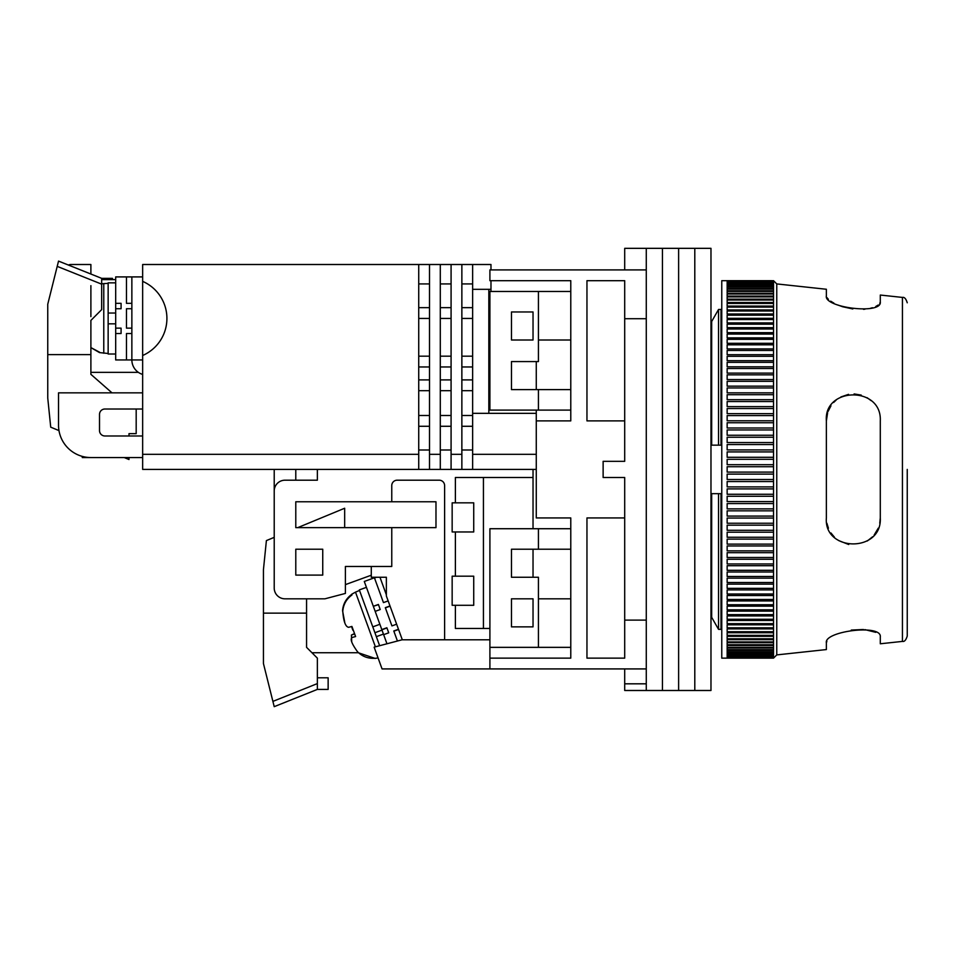 <?xml version="1.0" encoding="UTF-8"?>
<svg xmlns="http://www.w3.org/2000/svg" width="955" height="955" viewBox="0 0 955 955"><rect width="100%" height="100%" fill="white"/><g stroke="black" fill="none" stroke-linecap="round" stroke-linejoin="round"><path stroke-width="1.43" d="M624.701 420.88L586.955 420.88L586.955 280.686L624.701 280.686L624.701 461.325L603.13 461.325L603.13 477.5L624.701 477.5L624.701 658.138L586.955 658.138L586.955 517.944L624.701 517.944M624.701 318.719L646.272 318.719L646.272 620.105L624.701 620.105M570.78 658.138L570.78 647.347L570.78 658.138L489.903 658.138L489.903 668.918L646.272 668.918L646.272 269.907L489.903 269.907L489.903 280.686L570.78 280.686L570.78 420.88L536.268 420.88L536.268 517.944L570.78 517.944L570.78 528.724L570.78 517.944M570.78 598.821L570.78 549.221L570.78 647.347L538.429 647.347L538.429 598.821L570.78 598.821M570.78 528.724L570.78 549.221L538.429 549.221L538.429 528.724L570.78 528.724M624.701 668.918L624.701 683.816L646.272 683.816L646.272 668.918L646.272 690.489L662.448 690.489L662.448 248.336L662.448 690.489L678.623 690.489L678.623 248.336L678.623 690.489L694.798 690.489L694.798 248.336L694.798 690.489L710.974 690.489L710.974 248.336L646.272 248.336L646.272 269.907L646.272 248.336L624.701 248.336L624.701 269.907M624.701 683.816L624.701 690.489L646.272 690.489M570.78 389.604L538.429 389.604L538.429 410.101L570.78 410.101M570.78 291.478L538.429 291.478L538.429 340.004L570.78 340.004M710.974 445.149L721.765 445.149M721.765 493.675L710.974 493.675M711.678 321.489L710.974 320.259L711.678 321.489L718.53 309.48L711.678 321.489L711.678 445.149M721.001 445.149L721.001 309.48L721.765 310.805L721.001 309.48L718.53 309.48L718.53 445.149M711.678 617.336L710.974 618.565L711.678 617.336L718.53 629.345L711.678 617.336L711.678 493.675M721.001 629.345L718.53 629.345L721.001 629.345L721.765 628.02L721.001 629.345L721.001 493.675M538.429 549.221L511.474 549.221L511.474 577.25L538.429 577.25L538.429 598.821M538.429 647.347L489.903 647.347L489.903 528.724L538.429 528.724M511.474 626.862L533.033 626.862L533.033 598.821L511.474 598.821L511.474 626.862M538.429 410.101L489.903 410.101L489.903 291.478L538.429 291.478M511.474 340.004L511.474 311.963L533.033 311.963L533.033 340.004L511.474 340.004M538.429 389.604L511.474 389.604L511.474 361.575L538.429 361.575L538.429 340.004M718.53 629.345L718.53 493.675M533.033 528.724L533.033 469.406L317.358 469.406L317.358 480.198L285.008 480.198A10.78 10.78 0 0 0 274.216 490.977L274.216 588.041A10.78 10.78 0 0 0 285.008 598.821L324.903 598.821L345.4 593.425L345.4 566.47L391.765 566.47L391.765 527.649L435.981 527.649L435.981 501.769L295.787 501.769L295.787 527.649L391.765 527.649M489.903 658.138L489.903 639.802L402.055 639.802L444.612 639.743L444.612 485.594A5.396 5.396 0 0 0 439.216 480.198L397.161 480.198A5.396 5.396 0 0 0 391.765 485.594L391.765 501.769M489.903 639.802L489.903 628.474L455.392 628.474L455.392 605.291L473.728 605.291L473.728 576.175L452.157 576.175L452.157 605.291L455.392 605.291M533.033 477.5L455.392 477.5L455.392 502.843L452.157 502.843L452.157 531.959L455.392 531.959L455.392 576.175M322.742 549.221L295.787 549.221L295.787 575.101L322.742 575.101L322.742 549.221M533.033 626.862L533.033 598.821M533.033 577.25L533.033 549.221M274.216 469.406L274.216 537.355L266.397 540.59L263.437 569.705L263.437 663.522L273.727 704.706L274.216 706.664L317.358 689.414L317.358 658.138L306.567 647.347L306.567 598.821M295.787 469.406L295.787 480.198M295.787 501.769L295.787 527.649M371.28 575.208L345.4 584.627M402.055 639.802L374.145 647.156L382.06 668.918L489.903 668.918M483.433 477.5L483.433 628.474M455.392 531.959L473.728 531.959L473.728 502.843L455.392 502.843M311.963 652.742L358.567 652.742M371.28 566.47L371.28 577.25L386.369 577.25L386.369 595.992L402.294 639.743M386.369 594.846L379.971 577.25M388.16 600.898L383.456 602.605L374.42 577.775L364.285 581.464L381.881 629.787L386.942 627.936L388.721 632.819L383.647 634.669L382 630.133L374.909 632.711M383.444 634.084L376.342 636.663L379.636 645.711M366.422 587.337L359.331 589.915L372.784 626.862L379.875 624.284M389.998 605.959L385.307 607.667L391.944 625.907L385.366 607.858L390.07 606.139M378.467 604.634L380.233 609.517L378.395 604.455L373.321 606.294L378.467 604.634M376.473 577.25L374.491 577.966L383.456 602.605M388.721 632.819L386.87 627.757L381.809 629.596M386.966 643.777L383.647 634.669M398.486 629.273L393.782 630.98L397.435 641.02M391.944 625.907L396.635 624.2M375.172 611.355L380.233 609.517M398.557 629.464L393.854 631.171M352.825 630.157L351.559 626.54M375.399 646.822L355.499 592.136L351.715 594.213L351.989 594.965C346.45 598.976 343.37 604.396 342.773 611.248C343.537 621.43 345.483 626.79 348.611 627.304L351.918 626.444L355.606 636.555L352.3 637.427C349.84 638.764 351.571 643.527 357.492 651.704C362.327 656.551 368.164 658.735 375.029 658.258L375.029 658.258M351.703 641.39L351.428 635.051L354.52 633.595M376.342 636.663L372.784 626.862M344.743 622.29L342.547 610.651C343.143 603.835 346.211 598.415 351.774 594.368L351.989 594.965M344.671 527.649L344.671 508.239L297.709 527.649M317.358 677.799L328.138 677.799L328.138 689.414L317.358 689.414M272.235 698.714L272.676 700.516M306.567 613.134L263.437 613.134M273.727 704.706L269.907 689.414M907.25 469.406L907.25 636.042L907.25 469.406M826.875 641.306L826.373 642.906C823.58 631.303 881.954 623.722 880.295 636.889L880.295 643.777L902.439 641.402L902.439 297.423C904.385 296.933 905.997 298.724 907.25 302.783M875.783 632.341L864.92 629.632M863.439 629.512L851.263 630.073M879.77 303.487L880.295 301.935C882.098 315.055 823.64 307.582 826.373 295.907L826.373 289.258L776.761 283.922L776.761 654.903L826.373 649.567L826.373 642.906M880.295 469.406L880.295 517.944C882.098 552.993 823.64 552.097 826.373 517.944L826.373 420.88C823.58 386.859 881.954 385.677 880.295 420.88L880.295 469.406M773.526 469.406L773.526 658.138L721.765 658.138L721.765 280.686L773.526 280.71L773.526 469.406M773.526 472.104L727.149 472.104L727.149 466.72L773.526 466.72M773.526 658.079L727.149 658.079L773.526 657.864M773.526 657.744L727.149 657.744L773.526 657.327M773.526 657.124L727.149 657.124L727.149 656.491L773.526 656.491M773.526 656.216L727.149 656.216L727.149 655.369L773.526 655.369M773.526 655.011L727.149 655.011L727.149 653.96L773.526 653.96M773.526 653.53L727.149 653.53L727.149 652.277L773.526 652.277M773.526 651.764L727.149 651.764L727.149 650.295L773.526 650.295M773.526 649.71L727.149 649.71L727.149 648.051L773.526 648.051M773.526 647.383L727.149 647.383L727.149 645.52L773.526 645.52M773.526 644.78L727.149 644.78L727.149 642.715L773.526 642.715M773.526 641.915L727.149 641.915L727.149 639.659L773.526 639.659M773.526 638.776L727.149 638.776L727.149 636.328L773.526 636.328M773.526 635.373L727.149 635.373L727.149 632.735L773.526 632.735M773.526 631.721L727.149 631.721L727.149 628.903L773.526 628.903M773.526 627.817L727.149 627.817L727.149 624.821L773.526 624.821M773.526 623.663L727.149 623.663L727.149 620.487L773.526 620.487M773.526 619.27L727.149 619.27L727.149 615.939L773.526 615.939M773.526 614.65L727.149 614.65L727.149 611.152L773.526 611.152M773.526 609.815L727.149 609.815L727.149 606.15L773.526 606.15M773.526 604.754L727.149 604.754L727.149 600.934L773.526 600.934M773.526 599.489L727.149 599.489L727.149 595.526L773.526 595.526M773.526 594.01L727.149 594.01L727.149 589.915L773.526 589.915M773.526 588.352L727.149 588.352L727.149 584.126L773.526 584.126M773.526 582.514L727.149 582.514L727.149 578.145L773.526 578.145M773.526 576.498L727.149 576.498L727.149 572.009L773.526 572.009M773.526 570.314L727.149 570.314L727.149 565.706L773.526 565.706M773.526 563.963L727.149 563.963L727.149 559.26L773.526 559.26M773.526 557.481L727.149 557.481L727.149 552.682L773.526 552.682M773.526 550.868L727.149 550.868L727.149 545.962L773.526 545.962M773.526 544.111L727.149 544.111L727.149 539.133L773.526 539.133M773.526 537.259L727.149 537.259L727.149 532.198L773.526 532.198M773.526 530.288L727.149 530.288L727.149 525.166L773.526 525.166M773.526 523.233L727.149 523.233L727.149 518.04L773.526 518.04M773.526 516.082L727.149 516.082L727.149 510.841L773.526 510.841M773.526 508.872L727.149 508.872L727.149 503.583L773.526 503.583M773.526 501.59L727.149 501.59L727.149 496.266L773.526 496.266M773.526 494.272L727.149 494.272L727.149 488.912L773.526 488.912M773.526 486.907L727.149 486.907L727.149 481.535L773.526 481.535M773.526 479.517L727.149 479.517L727.149 474.122L773.526 474.122M871.151 400.658L867.104 397.71M861.243 395.107L854.104 393.938M848.553 394.355L840.854 396.982M836.103 400.145L833.62 402.485M830.957 405.839L828.081 411.438M827.615 412.787L826.373 420.88M826.875 297.518L828.367 299.309M830.683 301.183L833.93 303.153M837.833 305.003L842.465 306.686M842.597 306.734L852.827 308.966M863.451 309.313L864.92 309.193M870.53 308.262L872.416 307.749M875.783 306.483L878.29 305.003M902.439 297.423L880.295 295.047L880.295 301.935M826.887 523.221L828.427 528.258M830.946 532.962L834.431 537.176M838.681 540.578L848.72 544.505M867.295 540.996L872.607 536.782M874.135 535.087L878.29 528.139M879.77 523.221L880.295 517.944M773.526 464.703L727.149 464.703L727.149 459.307L773.526 459.307M773.526 457.29L727.149 457.29L727.149 451.918L773.526 451.918M773.526 449.912L727.149 449.912L727.149 444.553L773.526 444.553M773.526 442.559L727.149 442.559L727.149 437.235L773.526 437.235M773.526 435.241L727.149 435.241L727.149 429.953L773.526 429.953M773.526 427.983L727.149 427.983L727.149 422.743L773.526 422.743M773.526 420.785L727.149 420.785L727.149 415.592L773.526 415.592M773.526 413.658L727.149 413.658L727.149 408.537L773.526 408.537M773.526 406.627L727.149 406.627L727.149 401.566L773.526 401.566M773.526 399.691L727.149 399.691L727.149 394.702L773.526 394.702M773.526 392.863L727.149 392.863L727.149 387.957L773.526 387.957M773.526 386.142L727.149 386.142L727.149 381.343L773.526 381.343M773.526 379.565L727.149 379.565L727.149 374.849L773.526 374.849M773.526 373.119L727.149 373.119L727.149 368.511L773.526 368.511M773.526 366.815L727.149 366.815L727.149 362.327L773.526 362.327M773.526 360.68L727.149 360.68L727.149 356.311L773.526 356.311M773.526 354.699L727.149 354.699L727.149 350.473L773.526 350.473M773.526 348.909L727.149 348.909L727.149 344.803L773.526 344.803M773.526 343.299L727.149 343.299L727.149 339.335L773.526 339.335M773.526 337.879L727.149 337.879L727.149 334.071L773.526 334.071M773.526 332.674L727.149 332.674L727.149 329.009L773.526 329.009M773.526 327.672L727.149 327.672L727.149 324.175L773.526 324.175M773.526 322.886L727.149 322.886L727.149 319.555L773.526 319.555M773.526 318.337L727.149 318.337L727.149 315.162L773.526 315.162M773.526 314.004L727.149 314.004L727.149 311.008L773.526 311.008M773.526 309.921L727.149 309.921L727.149 307.104L773.526 307.104M773.526 306.089L727.149 306.089L727.149 303.451L773.526 303.451M773.526 302.496L727.149 302.496L727.149 300.049L773.526 300.049M773.526 299.166L727.149 299.166L727.149 296.91L773.526 296.91M773.526 296.11L727.149 296.11L727.149 294.045L773.526 294.045M773.526 293.304L727.149 293.304L727.149 291.442L773.526 291.442M773.526 290.774L727.149 290.774L727.149 289.114L773.526 289.114M773.526 288.529L727.149 288.529L727.149 287.061L773.526 287.061M773.526 286.548L727.149 286.548L727.149 285.294L773.526 285.294M773.526 284.865L727.149 284.865L727.149 283.802L773.526 283.802M773.526 283.456L727.149 283.456L727.149 282.608L773.526 282.608M773.526 282.334L727.149 282.334L727.149 281.701L773.526 281.701M773.526 281.498L727.149 281.498L773.526 281.08M773.526 280.961L727.149 280.961L773.526 280.746M727.149 635.373L727.149 632.735M142.653 281.367A40.444 40.444 0 0 1 142.653 355.499L142.653 264.511L461.862 264.511L461.862 469.406M490.977 269.907L490.977 264.511L461.862 264.511M490.977 280.686L490.977 289.317L472.641 289.317L472.641 264.511M490.977 291.478L490.977 289.317M142.653 355.499L142.653 454.317L418.732 454.317L418.732 264.511M317.358 469.406L142.653 469.406L142.653 454.317M533.033 469.406L536.268 469.406M418.732 454.317L418.732 469.406M90.892 372.355L138.356 372.355M68.414 265.048A5.396 5.396 0 0 1 70.766 264.511L90.892 264.511L90.892 274.037M101.672 279.612L115.686 279.612M142.653 392.839L58.53 392.839L58.53 425.202A32.351 32.351 0 0 0 90.892 457.552L142.653 457.552L128.997 457.552L128.997 459.522L124.21 457.552L82.261 457.552L82.261 456.383M142.653 435.981L104.907 435.981A5.396 5.396 0 0 1 99.511 430.586L99.511 414.41A5.396 5.396 0 0 1 104.907 409.015L142.653 409.015M536.268 410.101L536.268 420.88M536.268 361.575L536.268 389.604M472.641 469.406L472.641 454.317L536.268 454.317M451.082 469.406L451.082 454.317L461.862 454.317M429.511 469.406L429.511 454.317L440.291 454.317L440.291 469.406M472.641 454.317L472.641 289.317M488.829 289.317L488.829 413.336M418.732 283.922L429.511 283.922M440.291 283.922L451.082 283.922M472.641 283.922L461.862 283.922M440.291 307.653L451.082 307.653M461.862 307.653L472.641 307.653M418.732 307.653L429.511 307.653M418.732 318.433L429.511 318.433M451.082 318.433L440.291 318.433M472.641 318.433L461.862 318.433M440.291 356.179L451.082 356.179M461.862 356.179L472.641 356.179M418.732 356.179L429.511 356.179M418.732 366.959L429.511 366.959M451.082 366.959L440.291 366.959M472.641 366.959L461.862 366.959M440.291 379.899L451.082 379.899M461.862 379.899L472.641 379.899M418.732 379.899L429.511 379.899M418.732 390.69L429.511 390.69M451.082 390.69L440.291 390.69M472.641 390.69L461.862 390.69M440.291 415.497L451.082 415.497M461.862 415.497L472.641 415.497M418.732 415.497L429.511 415.497M418.732 426.276L429.511 426.276M451.082 426.276L440.291 426.276M472.641 426.276L461.862 426.276M451.082 449.996L440.291 449.996M461.862 449.996L472.641 449.996M418.732 449.996L429.511 449.996M536.268 413.336L472.641 413.336M429.511 454.317L429.511 264.511M440.291 454.317L440.291 264.511M451.082 454.317L451.082 264.511M115.686 323.829L108.142 323.829L108.142 354.019L115.686 354.019M115.686 282.847L108.142 282.847L108.142 313.037L115.686 313.037M121.082 333.534L121.082 328.138L121.082 333.534L115.686 333.534L115.686 303.332L121.082 303.332L121.082 308.728L121.082 303.332M108.142 323.829L108.142 313.037M99.511 352.168L90.892 347.608L99.511 352.598L108.142 353.481M111.986 392.839L90.892 374.336L90.892 320.414L101.672 309.623L101.672 278.347L58.53 261.097L47.75 304.239L47.75 398.056L50.722 427.171L58.983 430.598M90.892 285.652L90.892 316.642M128.997 435.981L128.997 433.642L136.183 433.642L136.183 409.015M90.892 354.627L47.75 354.627M101.672 278.347L112.451 278.347L112.451 279.612M58.04 263.055L54.22 278.347M115.686 303.332L115.686 276.914L126.478 276.914L126.478 303.332L131.862 303.332L131.862 308.728L126.478 308.728L126.478 328.138L131.862 328.138L131.862 333.534L126.478 333.534L126.478 359.951L115.686 359.951L115.686 333.534M115.686 308.728L121.082 308.728M121.082 328.138L115.686 328.138M126.478 359.951L142.653 359.951M142.653 276.914L126.478 276.914M131.862 276.914L131.862 359.951A15.101 15.101 0 0 0 142.653 374.42M354.293 634.013L351.428 635.051M272.903 701.388L317.358 683.601M101.672 283.826L103.773 283.611L103.773 353.255M57.216 266.373L101.672 284.16M378.061 657.911L375.088 658.413L358.316 652.742M355.499 592.136L359.522 590.429M776.761 654.903L773.526 658.138M776.761 283.922L773.526 280.686M902.439 641.402C904.385 641.891 905.997 640.101 907.25 636.042M103.773 283.611L108.142 283.384"/></g></svg>
